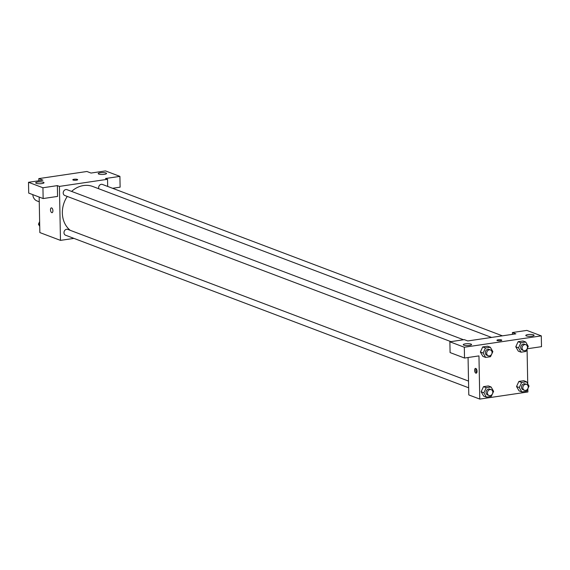 <?xml version="1.0" encoding="UTF-8"?>
<svg xmlns="http://www.w3.org/2000/svg" width="570" height="570" viewBox="0 0 570 570"><rect width="100%" height="100%" fill="white"/><g stroke="black" fill="none" stroke-linecap="round" stroke-linejoin="round"><path stroke-width="0.85" d="M32.811 194.641A8.315 7.047 110.7 0 0 37.064 200.961L39.252 201.787M38.853 180.761L38.81 178.602L86.918 171.492L91.043 173.052L105.478 170.915L119.914 176.379L105.478 178.51L107.538 179.293L107.68 186.433M73.929 238.388L60.47 240.376L39.843 232.567L39.166 197.042M51.35 207.872A2.422 1.161 -98.4 0 0 50.516 210.123A2.422 1.161 -98.4 0 0 51.749 212.631A2.422 1.161 81.6 0 1 50.516 210.123A2.422 1.161 81.6 0 1 51.343 207.872A2.422 1.161 81.6 0 1 52.853 210.095A2.422 1.161 81.6 0 1 52.055 212.667A2.422 1.161 81.6 0 1 51.749 212.631A2.422 1.161 -98.4 0 0 52.055 212.667M38.81 178.602L42.935 180.163L28.5 182.293L28.707 193.088L43.142 198.552L57.577 196.415L57.37 185.62L59.43 186.404L107.538 179.293M60.47 240.376L59.43 186.404M43.448 182.258A4.154 0.941 -1.1 0 0 38.767 181.894A4.154 0.941 -1.1 0 0 35.682 182.87A4.154 0.941 -1.1 0 0 39.857 183.732A4.154 0.941 -1.1 0 0 43.997 182.706A4.154 0.941 -1.1 0 0 43.448 182.258M43.142 198.552L42.935 187.758L57.37 185.62M28.5 182.293L42.935 187.758M119.914 176.379L120.12 187.174L112.589 188.285M105.992 173.009A4.154 0.941 -1.1 0 0 101.31 172.653A4.154 0.941 -1.1 0 0 98.225 173.622A4.154 0.941 -1.1 0 0 102.401 174.484A4.154 0.941 -1.1 0 0 106.54 173.465A4.154 0.941 -1.1 0 0 105.992 173.009M76.437 180.184A2.422 0.549 178.9 0 1 72.81 179.771A2.422 0.549 178.9 0 1 75.226 179.179A2.422 0.549 178.9 0 1 77.663 179.678A2.422 0.549 178.9 0 1 76.437 180.184M77.663 179.678A2.422 0.549 -1.1 0 0 75.226 179.179A2.422 0.549 -1.1 0 0 72.81 179.771M463.553 339.763L67.018 189.675A3.114 2.643 110.7 0 0 63.213 192.988A3.114 2.643 110.7 0 0 64.816 195.503L450.899 341.63M502.398 335.83L102.429 184.445A3.114 2.643 110.7 0 0 98.624 187.758A3.114 2.643 110.7 0 0 98.81 188.77M468.519 381.074L67.78 229.397A3.114 2.643 110.7 0 0 63.975 232.71A3.114 2.643 110.7 0 0 65.579 235.225L468.654 387.785M67.281 196.436A24.938 21.14 110.7 0 0 62.351 213.03A24.938 21.14 110.7 0 0 70.231 230.323M491.575 337.433L92.832 186.511A24.938 21.14 110.7 0 0 71.599 191.406M515.864 333.842L467.749 340.953L464.315 339.649L449.88 341.786L464.315 347.244L541.293 335.873L526.858 330.408L512.423 332.538L515.864 333.842M527.834 388.683L527.898 391.975L479.783 399.086L468.789 394.924L468.07 357.518M501.792 340.212A2.422 0.549 -1.1 0 0 501.472 339.948A2.422 0.549 178.9 0 1 501.792 340.212A2.422 0.549 178.9 0 1 499.377 340.81A2.422 0.549 178.9 0 1 496.94 340.304A2.422 0.549 178.9 0 1 498.743 339.734A2.422 0.549 178.9 0 1 501.472 339.948A2.422 0.549 -1.1 0 0 498.743 339.741A2.422 0.549 -1.1 0 0 496.94 340.304M471.02 344.088A4.154 0.941 178.9 0 1 471.568 344.536A4.154 0.941 178.9 0 1 467.428 345.562A4.154 0.941 178.9 0 1 463.253 344.7A4.154 0.941 178.9 0 1 466.331 343.731A4.154 0.941 178.9 0 1 471.02 344.088M533.563 334.839A4.154 0.941 178.9 0 1 534.104 335.295A4.154 0.941 178.9 0 1 529.972 336.314A4.154 0.941 178.9 0 1 525.797 335.452A4.154 0.941 178.9 0 1 528.875 334.483A4.154 0.941 178.9 0 1 533.563 334.839M541.293 335.873L541.5 346.667L527.15 348.783M512.459 334.341L512.423 332.538M449.88 341.786L450.086 352.573L464.522 358.038L478.957 355.908L479.783 399.086M464.522 358.038L464.315 347.244M485.647 357.418L482.897 356.378L480.368 352.025L482.719 346.938L487.578 346.218L482.719 346.938L485.469 347.978L490.328 347.258L492.851 351.619L490.506 356.706L485.647 357.418L483.125 353.058L485.469 347.978M486.231 387.7L483.481 386.659L488.34 385.94L483.481 386.659L481.137 391.74L483.659 396.1L481.137 391.74L483.887 392.78L486.231 387.7L491.091 386.98L493.613 391.341L491.269 396.428L486.409 397.14L483.887 392.78M521.635 382.463L518.885 381.423L523.752 380.703L518.885 381.423L516.548 386.503L519.298 387.55L521.635 382.463L526.495 381.75L529.017 386.111L526.68 391.191L521.821 391.911L519.298 387.55M521.821 391.911L519.071 390.87L516.541 386.51M521.058 352.189L518.308 351.149L515.779 346.788L518.123 341.701L522.989 340.981L518.123 341.701L520.873 342.741L525.732 342.021L528.255 346.389L525.918 351.469L521.058 352.189L518.536 347.821L520.873 342.741M527.072 348.961L527.742 383.895M475.879 373.158A2.422 1.161 81.6 0 1 474.646 370.657A2.422 1.161 81.6 0 1 475.48 368.398A2.422 1.161 81.6 0 1 476.983 370.628A2.422 1.161 81.6 0 1 476.185 373.193A2.422 1.161 81.6 0 1 475.879 373.158M476.135 368.669A2.422 1.161 -98.4 0 0 476.741 372.744M526.637 384.436L525.262 383.916A3.114 2.643 110.7 0 0 521.692 385.897A3.114 2.643 110.7 0 0 523.053 389.745L524.428 390.265A3.114 2.643 110.7 0 0 528.24 386.952A3.114 2.643 110.7 0 0 526.637 384.436A3.114 2.643 110.7 0 0 523.061 386.417A3.114 2.643 110.7 0 0 524.428 390.265M526.495 381.75L523.752 380.703M519.071 390.87L516.548 386.503M491.226 389.666L489.851 389.146A3.114 2.643 110.7 0 0 486.281 391.127A3.114 2.643 110.7 0 0 487.649 394.974L489.024 395.495A3.114 2.643 110.7 0 0 492.829 392.181A3.114 2.643 110.7 0 0 491.226 389.666A3.114 2.643 110.7 0 0 487.656 391.647A3.114 2.643 110.7 0 0 489.024 395.495M491.091 386.98L488.34 385.94M486.409 397.14L483.659 396.1M525.875 344.715L524.5 344.195A3.114 2.643 110.7 0 0 520.923 346.168A3.114 2.643 110.7 0 0 522.291 350.023L523.666 350.543A3.114 2.643 110.7 0 0 527.471 347.23A3.114 2.643 110.7 0 0 525.875 344.715A3.114 2.643 110.7 0 0 522.298 346.695A3.114 2.643 110.7 0 0 523.666 350.543M518.536 347.821L515.786 346.781L518.308 351.149M525.732 342.021L522.989 340.981M490.464 349.944L489.089 349.424A3.114 2.643 110.7 0 0 485.519 351.405A3.114 2.643 110.7 0 0 486.887 355.253L488.262 355.773A3.114 2.643 110.7 0 0 492.067 352.459A3.114 2.643 110.7 0 0 490.464 349.944A3.114 2.643 110.7 0 0 486.894 351.925A3.114 2.643 110.7 0 0 488.262 355.773M483.125 353.058L480.375 352.018L482.897 356.378M490.328 347.258L487.578 346.218M39.729 226.397L38.447 224.181L39.636 221.609M39.693 224.658L38.447 224.181"/></g></svg>

